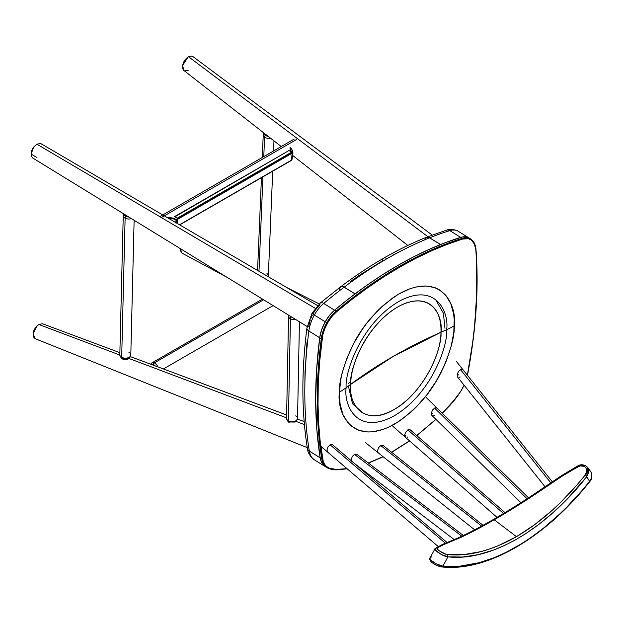 <?xml version="1.0" encoding="UTF-8"?>
<svg xmlns="http://www.w3.org/2000/svg" width="623" height="623" viewBox="0 0 623 623"><rect width="100%" height="100%" fill="white"/><g stroke="black" fill="none" stroke-linecap="round" stroke-linejoin="round"><path stroke-width="0.93" d="M350.04 281.775L360.756 274.393L382.218 261.045A6.588 3.808 60 0 1 383.589 258.226A6.588 3.808 60 0 1 387.054 258.654A384.516 213.634 -58.2 0 1 429.652 237.815L427.845 237.114L426.296 237.347L427.845 237.114L429.652 237.815A384.516 213.634 121.8 0 0 387.054 258.654A384.516 213.634 121.8 0 0 344.2 287.148L355.071 293.892A384.516 213.634 -58.2 0 1 440.523 244.551L429.652 237.815L440.523 244.551A384.516 213.634 -58.2 0 1 460.709 237.386A24.718 13.737 -58.2 0 1 469.057 237.97A24.718 13.737 -58.2 0 1 469.656 238.391M468.769 237.799L465.646 236.818L462.009 237.044L445.25 242.713L429.597 249.169L413.804 256.746L397.918 265.398L382 275.101L366.098 285.832L350.274 297.545L334.582 310.207L323.711 303.463L334.582 310.207L329.489 315.433L325.222 321.78L314.35 315.043L325.222 321.78L321.616 329.832L319.716 337.752L308.852 331.015L319.716 337.752L316.624 369.673L315.666 400.449L316.858 429.893L320.175 457.819L309.312 451.075L320.175 457.819A30.215 16.782 121.8 0 0 325.354 466.627A30.215 16.782 -58.2 0 1 320.175 457.819A488.86 271.612 -58.2 0 1 319.716 337.752A30.215 16.782 -58.2 0 1 325.222 321.78A24.718 13.737 -58.2 0 1 334.582 310.207A384.516 213.634 -58.2 0 1 355.071 293.892L343.281 286.689L341.575 286.448L339.784 287.787L341.575 286.448L344.2 287.148A384.516 213.634 -58.2 0 1 387.054 258.654A6.588 3.808 -120 0 0 383.589 258.226C397.988 249.909 412.294 242.923 426.49 237.254L446.644 230.105C449.744 228.734 453.591 229.108 458.185 231.234A24.718 13.737 121.8 0 0 449.845 230.642L460.709 237.386L449.845 230.642A384.516 213.634 121.8 0 0 429.652 237.815A384.516 213.634 -58.2 0 1 449.845 230.642A6.588 4.618 -107.2 0 0 446.621 230.113A6.588 4.618 72.8 0 1 449.845 230.642A24.718 13.737 -58.2 0 1 458.178 231.226A24.718 13.737 -58.2 0 1 458.793 231.647M339.784 287.787L339.621 288.184M403.618 249.652L392.934 255.103M425.073 238.85L426.296 237.34L428.733 237.355L440.523 244.551M426.296 237.34L427.028 237.114L425.696 237.799L424.941 239.287M383.581 258.226C369.159 266.558 354.806 276.106 340.524 286.884L320.386 302.926L311.991 313.276A6.588 0.491 29 0 0 314.35 315.043A6.588 0.491 -151 0 1 311.991 313.276A6.588 0.491 -151 0 1 313.104 313.579L316.235 308.922L319.965 305.091A6.588 2.788 50 0 1 320.401 302.918A6.588 2.788 50 0 1 323.711 303.463A384.516 213.634 -58.2 0 1 344.2 287.148A384.516 213.634 121.8 0 0 323.711 303.463A24.718 13.737 121.8 0 0 314.35 315.043A30.215 16.782 121.8 0 0 308.852 331.015A488.86 271.612 121.8 0 0 309.312 451.075A30.215 16.782 121.8 0 0 314.483 459.883L326.904 467.585A30.215 16.782 -58.2 0 1 321.733 458.777L322.504 458.715A488.315 271.301 -58.2 0 1 318.236 385.466L317.457 385.45A488.86 271.612 121.8 0 0 321.733 458.777A30.215 16.782 121.8 0 0 326.896 467.585A30.215 16.782 121.8 0 0 327.893 468.122A0.553 0.459 -65 0 0 328.555 467.889L325.424 465.506L323.298 461.814L320.16 441.302L318.665 423.258L318.026 404.631L318.236 385.466L319.56 362.422L322.753 334.956L324.645 329.014L328.391 321.476L332.807 315.495L336.599 311.788A383.97 213.331 -58.2 0 1 462.546 239.068L462.266 238.344A384.516 213.634 121.8 0 0 336.132 311.165L336.599 311.788L352.268 299.149L368.068 287.452L383.947 276.737L399.849 267.041L415.705 258.397L431.482 250.835L447.112 244.387L462.546 239.068A24.172 13.426 -58.2 0 1 471.3 240.05A0.553 0.459 -52.7 0 0 471.214 239.349A24.718 13.737 121.8 0 0 470.599 238.928A24.718 13.737 121.8 0 0 462.266 238.344L462.546 239.068L468.457 238.71L471.3 240.05A29.663 16.478 -58.2 0 1 475.863 249.979L475.863 249.465L475.863 249.979A488.315 271.301 -58.2 0 1 467.398 375.054L467.46 374.735M315.472 460.42A30.215 16.782 -58.2 0 1 314.475 459.883A30.215 16.782 -58.2 0 1 309.312 451.075A6.588 4.618 170.8 0 1 307.404 448.42A6.588 4.618 -9.2 0 0 309.312 451.075A488.86 271.612 -58.2 0 1 308.852 331.015A6.588 3.473 -172.7 0 1 306.921 328.126A6.588 3.473 7.3 0 0 308.852 331.015A30.215 16.782 -58.2 0 1 314.35 315.043A24.718 13.737 -58.2 0 1 323.711 303.463A6.588 2.788 -130 0 0 320.401 302.918M311.991 313.276L306.921 328.119A6.588 3.473 -172.7 0 1 308.798 326.063L310.285 319.872M304.811 387.919L305.013 372.889L307.014 341.941M310.869 318.291L312.287 315.129M355.071 293.892L344.2 287.148L342.393 286.448L340.843 286.681M339.488 288.62L339.364 289.609M346.147 387.724C344.667 372.243 361.036 324.046 398.268 301.789C435.438 281.09 449.23 311.874 446.668 329.692A83.926 50.214 1.9 0 0 454.284 325.813C457.22 305.449 441.458 270.257 398.969 293.924C378.254 307.412 362.656 324.926 352.159 346.481C343.257 366.059 338.998 381.284 339.395 392.147A83.926 50.214 1.9 0 0 346.147 387.724A2156.047 1289.992 1.9 0 0 350.578 384.422C349.246 370.498 363.972 327.145 397.451 307.123C430.89 288.511 443.288 316.204 440.983 332.223A2156.047 1289.992 1.9 0 0 446.668 329.692C449.23 311.874 435.438 281.09 398.268 301.789C361.036 324.046 344.667 372.243 346.147 387.724C343.584 405.542 357.368 436.334 394.546 415.634C431.77 393.378 448.139 345.173 446.668 329.692A2156.047 1289.992 -178.1 0 1 440.983 332.223A513.928 307.489 1.9 0 0 392.957 356.574A513.928 307.489 1.9 0 0 350.578 384.422A63.928 35.519 -58.2 0 1 397.451 307.123A63.928 35.519 -58.2 0 1 440.983 332.223C440.71 359.222 418.243 396.275 394.11 409.521C369.93 424.17 349.059 412.138 350.578 384.422L392.957 356.574L440.983 332.223C442.314 346.154 427.588 389.5 394.11 409.521C360.67 428.133 348.273 400.449 350.578 384.422A2156.047 1289.992 -178.1 0 1 346.147 387.724A83.926 50.214 -178.1 0 1 339.395 392.147C336.467 412.512 352.229 447.703 394.717 424.037C415.432 410.549 431.03 393.035 441.52 371.487C450.429 351.902 454.681 336.685 454.284 325.813A83.926 50.214 -178.1 0 1 446.668 329.692C448.139 345.173 431.77 393.378 394.546 415.634C357.368 436.334 343.584 405.542 346.147 387.724M348.413 383.363L350.733 381.642M363.707 413.555L352.54 403.766L348.382 386.058M435.586 299.492L443.405 313.252L444.97 328.36M346.902 468.574L335.626 469.571L328.555 467.889A29.663 16.478 -58.2 0 1 322.504 458.715L320.175 457.819L320.985 460.973L323.15 464.735L325.175 466.51M432.619 413.446L432.012 413.773M405.869 435.282L405.262 435.609M458.536 374.828L457.921 375.163M458.185 231.234L469.057 237.97A24.718 13.737 121.8 0 0 460.709 237.386L462.266 238.344L460.709 237.386A384.516 213.634 121.8 0 0 334.582 310.207L336.132 311.165L334.582 310.207A24.718 13.737 121.8 0 0 325.222 321.78L326.771 322.745L325.222 321.78A30.215 16.782 121.8 0 0 319.716 337.752L321.273 338.717L319.716 337.752A488.86 271.612 121.8 0 0 320.175 457.819L321.733 458.777A488.86 271.612 -58.2 0 1 317.457 385.45A488.86 271.612 -58.2 0 1 321.273 338.717A488.86 271.612 121.8 0 0 317.457 385.45L318.236 385.466A488.315 271.301 -58.2 0 1 322.044 338.787L321.273 338.717A30.215 16.782 -58.2 0 1 326.771 322.745A30.215 16.782 121.8 0 0 321.273 338.717L322.044 338.787A29.663 16.478 -58.2 0 1 327.441 323.103L326.771 322.745A24.718 13.737 -58.2 0 1 336.132 311.165A24.718 13.737 121.8 0 0 326.771 322.745L327.441 323.103A24.172 13.426 -58.2 0 1 336.599 311.788L336.132 311.165A384.516 213.634 -58.2 0 1 462.266 238.344A24.718 13.737 -58.2 0 1 470.606 238.936A24.718 13.737 -58.2 0 1 471.214 239.349A0.553 0.459 127.3 0 1 471.3 240.05L474.446 244.099L475.863 249.979L476.673 264.541L476.688 294.702L474.562 326.094L472.701 342.191L467.367 375.21M460.366 391.641L460.506 391.703A29.663 16.478 -58.2 0 0 464.08 385.185L460.506 391.703L455.654 398.556L442.221 413.205M435.882 419.302L416.764 435.532M409.513 440.866L391.563 452.212M383.059 456.667L368.248 462.967M433.787 415.518L434.402 415.191M436.972 408.065L434.979 407.839L432.642 409.872L431.326 412.956L431.801 415.3L520.937 502.699M407.138 437.245L407.746 436.925M410.253 429.854L408.26 429.644L405.464 432.401L404.584 435.446L405.534 437.323M382.997 445.367L380.894 445.422L378.62 447.61L377.515 450.67L378.223 452.804M356.714 454.175L354.596 454.229L352.322 456.425L351.24 459.486L351.621 461.254M332.456 444.674L330.322 444.635L328.041 446.816L326.958 449.938L327.698 452.173M459.603 377.273L460.218 376.938M463.115 369.953L461.417 369.12L458.473 371.425L457.142 374.633L457.609 377.063M339.395 392.147L340.088 404.202L342.954 414.521L347.899 422.705L351.084 425.891L358.755 430.314L367.889 431.988L372.897 431.778L383.55 429.263L389.095 426.981L400.355 420.478L411.484 411.608L416.857 406.398L426.989 394.647L435.96 381.533L443.428 367.547L446.504 360.398L451.192 346.131L453.801 332.355L454.222 319.599L453.599 313.758L450.725 303.44L445.788 295.263L438.966 289.524L434.924 287.647L425.797 285.973L415.549 287.094L410.136 288.698L398.969 293.924L393.323 297.483L382.203 306.352L376.822 311.562L366.698 323.314L362.041 329.731L353.786 343.343L347.182 357.563L342.486 371.83L340.913 378.815L339.395 392.147M328.555 467.889A0.553 0.459 115 0 1 327.893 468.122A30.215 16.782 -58.2 0 1 326.904 467.585L337.892 469.851A0.553 0.428 -93.7 0 0 338.242 469.54A54.38 30.215 -58.2 0 1 328.555 467.889M327.978 468.161A54.933 30.519 121.8 0 0 337.682 469.797A0.553 0.428 -93.7 0 0 337.9 469.851A0.553 0.428 86.3 0 1 337.682 469.797A54.933 30.519 -58.2 0 1 327.978 468.161M338.242 469.54A0.553 0.428 86.3 0 1 337.9 469.851L347.151 468.784M442.291 413.283L450.343 404.966L460.506 391.703A54.38 30.215 -58.2 0 1 450.328 404.833M469.057 237.97L471.237 239.372C474.064 241.592 475.653 245.034 476.019 249.698C478.885 288.426 476.058 330.167 467.546 374.921L467.398 375.054M471.268 239.396A30.215 16.782 -58.2 0 1 475.863 249.465M188.224 70.251L184.72 70.89M432.183 235.058L192.834 56.514L191.977 56.078L188.481 56.709L427.892 236.701L188.481 56.709L185 59.925L182.796 64.473L182.679 68.662L183.808 70.415L281.238 146.537M182.64 65.127L184.315 60.641L187.539 57.277M188.224 56.864L182.578 65.485L188.224 56.857L191.977 56.078M183.933 70.508L182.57 65.501M41.624 144.147L40.339 143.446L36.944 144.201L315.254 308.315L36.944 144.201L33.198 147.581L36.5 144.481M36.959 157.588L31.15 154.037L33.478 147.589L36.944 144.201L33.478 147.589L31.407 152.183L31.446 156.28L32.754 158.008L307.162 326.53M31.15 154.037L33.198 147.581L31.641 150.735L31.189 153.834M181.643 252.79L180.483 248.818M180.483 248.741L180.693 251.061L181.495 252.626L182.812 253.514M35.161 338.686L33.502 337.012L33.221 332.799L35.223 327.963L38.712 324.451L119.834 355.017L38.712 324.451L42.512 323.765L38.712 324.451L36.991 325.806L33.066 333.936L35.145 338.686L307.271 447.61M33.097 333.64L34.094 329.777L36.983 325.829M33.066 333.936L36.773 326.024M304.421 424.582L295.209 421.109L304.421 424.582M286.564 417.854L128.704 358.365L286.564 417.854M588.4 472.133L588.852 472.39M463.746 554.626L446.013 554.252L439.417 550.942L437.619 549.276L437.416 547.874L440.002 546.207L466.97 534.433L494.21 519.769L516.467 536.652L498.455 545.631L489.6 548.995L480.855 551.62L463.746 554.626M441.131 566.673L442.953 566.151C438.428 566.12 427.292 558.8 430.197 557.756L430.002 558.909L431.334 560.544L436.552 563.986L442.953 566.151L441.131 566.673L441.73 566.922M590.822 471.813C592.566 475.411 592.185 478.713 589.677 481.719L589.623 481.47C545.055 537.844 487.256 571.182 442.953 566.151L459.727 566.19L479.064 562.709L494.382 557.593L505.23 552.78L521.7 543.638L531.31 537.291L543.466 528.164L559.345 514.349L567.148 506.733L582.318 490.254L590.433 480.325L591.834 476.533C591.795 473.651 591.422 472.039 590.721 471.681L587.699 467.421C584.413 464.493 581.103 463.995 577.755 465.918L561.3 475.777L535.585 493.151C505.027 513.391 479.103 528.366 457.812 538.062L442.314 544.494L435.251 548.45C432.689 549.533 443.288 556.658 447.906 556.837C490.083 561.767 544.782 530.173 586.749 476.673L585.09 475.17C563.753 501.889 540.873 522.378 516.467 536.652C491.905 550.646 468.948 556.619 447.571 554.571L447.906 556.837L447.571 554.571C443.88 554.462 435.321 548.793 437.416 547.874L435.251 548.45L435.516 550.179L441.209 554.415L447.906 556.837L442.953 566.151L447.906 556.837L462.546 557.024L478.005 554.711L493.891 549.938L504.685 545.405L514.839 540.219L525.773 533.638L539.105 524.192L553.232 512.449L567.07 499.101L586.749 476.673L587.645 467.336M437.416 547.874L443.553 544.65L442.322 544.494M443.553 544.65L458.987 538.194L457.819 538.054L458.987 538.194C469.251 533.553 480.995 527.408 494.21 519.769L525.391 500.697L561.891 476.322L561.346 476.042L561.891 476.322L569.819 471.261L580.169 465.903L584.288 466.315L586.305 468.395L586.749 471.315L585.09 475.17L577.132 484.764L560.521 502.512L551.9 510.611L534.37 524.901L516.467 536.652L494.21 519.769C507.449 512.129 521.498 503.392 536.348 493.533L561.891 476.322L578.066 466.674C584.21 462.881 589.779 470.272 585.09 475.17L586.749 476.673L589.623 481.47L586.749 476.673L588.79 471.845L588.603 469.36L587.528 467.188M577.887 466.097L578.066 466.674L577.887 466.097L580.504 465.132M561.346 476.042L561.891 476.322M583.183 464.945L585.729 465.693M431.552 556.915L430.197 557.756M439.604 545.974L441.551 545.203M452.921 540.624L457.212 538.731M459.782 537.563L462.414 536.325M487.186 523.367L492.816 520.158M498.579 516.786L516.638 505.767M431.965 562.483L430.906 561.37M436.7 565.349L433.187 563.402M439.55 566.377L437.704 565.77M476.743 563.379L467.437 565.435M527.058 498.758L434.55 408.057L527.058 498.758M550.849 482.903L460.459 369.486L550.849 482.903M461.807 536.224L354.417 454.323L461.807 536.224M445.468 543.295L330.073 444.767L445.468 543.295M503.54 513.477L407.831 429.862L503.54 513.477M481.579 526.1L380.708 445.515L481.579 526.1M161.349 217.559L296.696 139.42L161.349 217.559M168.888 217.575L168.054 218.058L168.888 217.575L171.777 218.011L176.013 219.717L175.772 222.987L176.418 219.537L172.976 218.05L168.888 217.575L176.013 219.717L168.888 217.575A4.392 2.539 -120 0 1 170.78 219.654A4.392 2.539 -120 0 0 168.888 217.575M292.078 159.286L291.603 159.566L292.078 159.293L292.475 154.839M292.436 152.347L290.941 150.704L290.077 147.604A4.392 2.539 60 0 1 292.911 153.118A4.392 2.539 60 0 1 292.545 154.317A4.392 2.539 60 0 0 292.911 153.118A4.392 2.539 60 0 0 290.077 147.604C289.82 149.442 290.668 151.054 292.615 152.448L291.899 151.926M292.14 158.047L292.506 153.445M290.676 150.127L290.077 147.604L290.513 150.182L292.615 152.448L292.389 155.843L292.608 152.456L176.426 219.53L176.114 222.979L176.426 219.53L292.67 152.401M262.283 157.479L263.233 134.864A5.49 3.255 2.4 0 0 264.596 137.138A2.749 1.628 -54.9 0 1 265.25 135.3L268.139 136.297A4.711 2.788 -177.6 0 1 265.25 135.3A1.098 0.646 125.1 0 0 265.507 134.56A4.392 2.609 2.4 0 1 264.58 133.524L265.507 134.56A4.392 2.609 2.4 0 0 266.66 135.144L265.507 134.56A1.098 0.646 -54.9 0 1 265.25 135.3L264.105 133.151A4.711 2.788 -177.6 0 0 265.25 135.3A2.749 1.628 125.1 0 0 264.596 137.138A5.49 3.255 2.4 0 0 270.584 138.213A5.49 3.255 -177.6 0 1 264.596 137.138L263.778 156.614L264.596 137.138A5.49 3.255 -177.6 0 1 263.233 134.864A5.49 3.255 -177.6 0 1 263.233 134.856M262.937 176.831L258.989 271.285L262.937 176.831M268.139 276.643A5.49 3.255 2.4 0 0 268.334 275.872A5.49 3.255 -177.6 0 1 268.139 276.643M266.971 273.598A5.49 3.255 -177.6 0 1 268.334 275.872L272.71 171.185M128.945 352.392A5.49 3.317 -178.6 0 1 130.807 354.962C131.009 355.943 130.199 357.135 128.377 358.552L122.17 358.443A1.098 0.568 -61.3 0 1 122.357 358.918A1.098 0.568 118.7 0 0 122.17 358.443A4.711 2.842 1.4 0 1 122.077 358.396L122.17 358.443A2.749 1.417 -61.3 0 1 121.687 357.259L125.114 218.136A2.749 1.417 -61.3 0 1 125.667 216.259L128.829 217.014A4.711 2.842 -178.6 0 1 125.667 216.259A1.098 0.568 118.7 0 0 125.893 215.503A4.392 2.656 1.4 0 1 124.717 214.491L125.893 215.503A4.392 2.656 1.4 0 0 127.185 216.002L125.893 215.503A1.098 0.568 -61.3 0 1 125.667 216.259L124.07 214.086A4.711 2.842 -178.6 0 0 125.667 216.259A2.749 1.417 118.7 0 0 125.114 218.136A5.49 3.317 1.4 0 0 131.453 218.626A5.49 3.317 -178.6 0 1 125.114 218.136L121.687 357.259A5.49 3.317 1.4 0 0 127.544 357.898A5.49 3.317 1.4 0 0 130.807 354.962A5.49 3.317 -178.6 0 1 127.544 357.898A5.49 3.317 -178.6 0 1 121.687 357.259A2.749 1.417 118.7 0 0 122.17 358.443A4.711 2.842 1.4 0 0 128.377 358.552L128.4 358.536M122.357 358.918L121.018 357.579A4.392 2.656 -178.6 0 0 122.357 358.918A4.392 2.656 -178.6 0 0 128.961 358.459L122.357 358.918M121.687 357.259A5.49 3.317 -178.6 0 1 119.826 354.689A5.49 3.317 1.4 0 0 121.687 357.259M125.114 218.136A5.49 3.317 -178.6 0 1 123.245 215.566A5.49 3.317 -178.6 0 1 123.245 215.55A5.49 3.317 1.4 0 0 125.114 218.136M288.908 421.973A4.711 2.866 1.1 0 1 288.87 421.95L288.908 421.973A1.098 0.568 -61.3 0 1 289.111 422.441L287.771 421.125A4.392 2.671 -178.9 0 0 289.111 422.441A1.098 0.568 118.7 0 0 288.908 421.973A2.749 1.425 -61.3 0 1 288.426 420.798A2.749 1.425 118.7 0 0 288.908 421.973L295.092 422.075M295.684 415.876A5.49 3.341 -178.9 0 1 297.545 418.446A5.49 3.341 -178.9 0 1 294.282 421.413A5.49 3.341 -178.9 0 1 288.426 420.798A5.49 3.341 1.1 0 0 294.282 421.413A5.49 3.341 1.1 0 0 297.545 418.446L296.065 421.428M290.419 318.774L288.426 420.798L290.419 318.774A5.49 3.341 1.1 0 0 295.738 319.513A5.49 3.341 -178.9 0 1 290.419 318.774A2.749 1.425 -61.3 0 1 290.964 316.897A2.749 1.425 118.7 0 0 290.419 318.774A5.49 3.341 -178.9 0 1 288.55 316.204A5.49 3.341 1.1 0 0 290.419 318.774M292.343 317.426A4.711 2.866 -178.9 0 1 290.964 316.897L289.718 315.822A4.711 2.866 -178.9 0 0 290.964 316.897A1.098 0.568 118.7 0 0 291.073 316.655A1.098 0.568 -61.3 0 1 290.964 316.897L292.343 317.426M288.87 421.95C286.993 420.338 286.222 419.092 286.564 418.228A5.49 3.341 1.1 0 0 288.426 420.798A5.49 3.341 -178.9 0 1 286.564 418.228L288.55 316.204A5.49 3.341 -178.9 0 1 288.558 316.196L288.714 315.199M152.985 364.377A1.098 0.701 -65.8 0 1 152.565 364.899A1.098 0.701 114.2 0 0 152.985 364.377A4.711 2.718 60 0 1 154.722 365.701L152.985 364.377A2.749 1.752 -65.8 0 1 154.286 362.921A2.749 1.752 114.2 0 0 152.985 364.377L151.023 364.323A4.711 2.718 60 0 1 152.985 364.377M157.892 366.885A5.49 3.17 -120 0 0 154.286 362.921A5.49 3.17 60 0 1 157.892 366.885M263.63 299.795L154.286 362.921L263.63 299.795M150.641 364.175L151.965 362.874A5.49 3.17 60 0 1 151.965 362.874A5.49 3.17 60 0 1 154.286 362.921A5.49 3.17 -120 0 0 151.965 362.874L262.454 299.079M179.704 224.88L291.4 160.399A0.825 0.475 -120 0 0 291.564 160.072L179.517 224.771L291.564 160.072L292.094 153.235A0.825 0.475 -120 0 0 291.564 152.199L177.173 218.237A0.825 0.475 60 0 1 177.703 219.273L292.094 153.235L177.703 219.273L177.376 223.517M289.049 150.493L291.564 152.199L177.173 218.237L174.658 216.539L289.049 150.493L174.985 216.757M306.921 328.119C301.368 371.658 301.524 411.764 307.404 448.451C307.762 452.726 310.122 456.534 314.483 459.883M368.427 463.107L383.2 456.776M391.688 452.314L409.607 440.952M416.857 435.609L435.96 419.38M460.576 391.758L464.151 385.271M467.468 375.334L467.546 374.921M292.499 155.329L407.824 245.439M317.582 305.589L41.102 143.742M226.998 277.297L182.352 253.312M319.241 303.938L286.471 287.374M42.512 323.765L119.873 352.68M130.386 356.605L286.627 414.988M297.483 419.053L304.156 421.545M589.677 481.719C545.187 538.093 486.516 572.101 441.715 566.922C438.281 566.385 434.94 564.859 431.677 562.343C429.761 560.225 429.185 558.792 429.956 558.021L435.064 548.668M426.288 397.591L528.514 497.816M457.523 376.962L545.063 486.804M456.612 361.722L552.367 481.875M354.884 463.824L454.276 539.627M356.745 454.19L463.348 535.492M320.728 446.224L438.055 546.394M332.495 444.713L447.166 542.617M392.965 426.412L497.037 517.331M410.175 429.777L504.988 512.604M365.389 442.548L474.633 529.823M383.036 445.398L483.043 525.298M294.227 139.038L159.799 216.648M290.949 150.711L292.678 152.394L292.467 155.734M273.98 140.86L273.552 150.976M268.209 276.682L268.334 275.88M261.442 177.695L257.564 270.452M263.233 134.864L263.848 132.948M134.124 220.262L130.807 354.962M122.077 358.396C120.262 356.831 119.515 355.593 119.826 354.689L123.245 215.566L123.697 213.86M299.437 321.787L297.545 418.446M273.108 305.613L163.413 368.948"/></g></svg>
